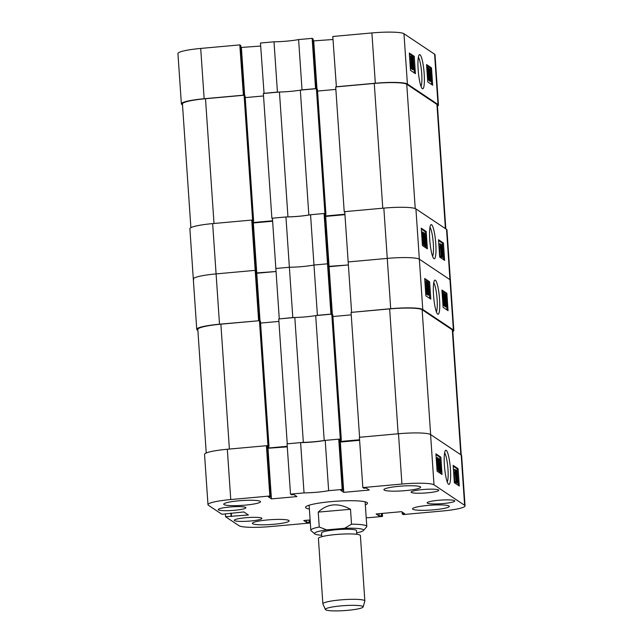 <?xml version="1.0" encoding="UTF-8"?>
<svg xmlns="http://www.w3.org/2000/svg" width="643" height="643" viewBox="0 0 643 643"><rect width="100%" height="100%" fill="white"/><g stroke="black" fill="none" stroke-linecap="round" stroke-linejoin="round"><path stroke-width="0.96" d="M450.438 469.334A17.144 2.845 84.8 0 0 445.422 450.534A17.144 2.845 84.8 0 0 444.409 465.307A17.144 2.845 84.8 0 0 448.476 484.195A17.144 2.845 84.8 0 0 450.438 469.334M447.247 481.977A15.022 2.492 84.8 0 0 447.978 469.277A15.022 2.492 84.8 0 0 444.618 452.937M399.038 486.293A18.414 2.411 176.1 0 0 383.903 489.709A18.414 2.411 176.1 0 0 405.508 490.617A18.414 2.411 176.1 0 0 420.643 487.201A18.414 2.411 176.1 0 0 399.038 486.293M427.683 505.446A18.414 2.411 176.1 0 0 412.549 508.862A18.414 2.411 176.1 0 0 434.154 509.77A18.414 2.411 176.1 0 0 449.288 506.354A18.414 2.411 176.1 0 0 427.683 505.446M267.528 519.946A18.414 2.411 176.1 0 0 252.394 523.362A18.414 2.411 176.1 0 0 273.998 524.27A18.414 2.411 176.1 0 0 289.133 520.854A18.414 2.411 176.1 0 0 267.528 519.946M238.883 500.793A18.414 2.411 176.1 0 0 223.748 504.208A18.414 2.411 176.1 0 0 245.345 505.117A18.414 2.411 176.1 0 0 260.479 501.701A18.414 2.411 176.1 0 0 238.883 500.793M422.515 489.572A13.849 1.816 176.1 0 0 411.126 492.136A13.849 1.816 176.1 0 0 427.378 492.827A13.849 1.816 176.1 0 0 438.767 490.255A13.849 1.816 176.1 0 0 422.515 489.572M438.534 500.278A13.849 1.816 176.1 0 0 427.145 502.85A13.849 1.816 176.1 0 0 443.397 503.533A13.849 1.816 176.1 0 0 454.786 500.961A13.849 1.816 176.1 0 0 438.534 500.278M229.631 507.03A13.849 1.816 176.1 0 0 218.25 509.602A13.849 1.816 176.1 0 0 234.502 510.285A13.849 1.816 176.1 0 0 245.891 507.721A13.849 1.816 176.1 0 0 229.631 507.03M245.65 517.744A13.849 1.816 176.1 0 0 234.269 520.308A13.849 1.816 176.1 0 0 250.521 520.999A13.849 1.816 176.1 0 0 261.91 518.427A13.849 1.816 176.1 0 0 245.65 517.744M365.328 504.843A31.033 4.067 176.1 0 0 367.483 503.172A31.033 4.067 176.1 0 0 367 502.521A31.033 4.067 176.1 0 0 333.645 501.419A31.033 4.067 176.1 0 0 305.554 507.391A31.033 4.067 176.1 0 0 306.036 508.042A31.033 4.067 176.1 0 0 309.371 509.063M456.634 483.102L456.217 482.371M456.538 482.338L456 470.089L456.538 482.338L455.509 482.435L455.348 481.88M455.991 481.824L455.14 472.075L454.906 473.722L455.156 469.527L455.991 481.824L454.762 481.784L454.215 473.787M454.906 473.722L453.87 473.819L453.773 472.396L453.99 469.535L455.027 469.438M458.194 485.28L457.069 468.763L453.227 466.191M439.884 471.914L439.482 471.07M438.711 471.118L438.245 470.162M440.945 473.746L439.908 465.283L439.82 457.229L435.978 454.657M382.32 513.411L382.529 516.433L368.994 517.663A23.148 3.03 176.1 0 0 366.205 517.719M382.529 516.433L381.54 515.774L379.129 515.991L376.107 513.974L401.602 511.667L404.616 513.685L402.205 513.902L403.193 514.561L442.288 511.024A27.705 3.625 176.1 0 0 465.058 505.888A27.705 3.625 176.1 0 0 464.624 505.31L434.009 484.838A27.705 3.625 176.1 0 0 401.931 484.042L398.499 433.752L359.405 437.288L362.837 487.587L401.931 484.042M362.837 487.587L363.825 488.246L366.237 488.029L369.251 490.046L343.764 492.353L340.75 490.336L343.161 490.111L342.172 489.452L338.74 439.161L325.213 440.383L328.645 490.681L342.172 489.452M230.749 499.547A27.705 3.625 176.1 0 0 207.978 504.683L204.546 454.384A27.705 3.625 -3.9 0 1 227.325 449.248L230.749 499.547L269.843 496.002L270.832 496.661L268.42 496.878L271.434 498.896L296.921 496.589L293.907 494.571L291.496 494.788L290.507 494.129L304.035 492.908A23.148 3.03 176.1 0 0 328.645 490.681M207.978 504.683A27.705 3.625 176.1 0 0 208.404 505.261L221.867 514.263L243.826 511.949L248.383 514.995L225.564 516.731L225.371 513.942M309.99 519.962L310.199 522.984L271.105 526.521A27.705 3.625 176.1 0 1 239.027 525.733L225.564 516.731M310.199 522.984L309.211 522.325L306.799 522.542L303.777 520.525L310.119 519.954M269.843 496.002L266.411 445.712L227.325 449.248M266.411 445.712L267.4 446.371L270.832 496.661M267.528 448.284L287.284 446.861M304.035 492.908L300.611 442.609L287.075 443.839L290.507 494.129M300.611 442.609A23.148 3.03 176.1 0 0 325.213 440.383M338.74 439.161L339.729 439.82L343.161 490.111M339.858 441.733L340.34 442.054L343.764 492.353M359.614 440.31L340.34 442.054M398.154 433.784L389.642 308.905L351.07 312.402L359.582 437.272L398.154 433.784A28.059 3.673 176.1 0 1 398.499 433.752A27.705 3.625 -3.9 0 1 430.577 434.539L461.2 455.011A27.705 3.625 -3.9 0 1 461.626 455.59L465.058 505.888M440.849 457.133L435.922 453.837L437.103 471.182L442.03 474.478L440.849 457.133L439.82 457.229M458.097 468.667L453.17 465.371L454.352 482.716L459.287 486.012L458.097 468.667L457.069 468.763M268.01 448.605L271.434 498.896M231.271 513.082L231.504 516.522M230.861 513.122L231.078 516.233M378.976 513.717L379.129 515.991M381.387 513.5L381.54 515.774M402.076 511.989L402.205 513.902M306.647 520.267L306.799 522.542M309.058 520.042L309.211 522.325M438.06 458.097L438.566 464.447C438.831 467.742 438.735 469.631 438.277 470.129L437.746 468.594L437.674 470.025L437.497 469.141L437.136 463.442C436.87 460.099 436.967 458.178 437.441 457.679L437.69 458.129M437.674 470.025L437.031 470.081M437.497 469.141L436.967 469.189M437.57 467.67L436.87 467.734M437.136 463.442L436.581 463.49M436.324 457.752L437.441 457.679M437.939 460.372L437.529 459.094L437.626 466.585L437.939 460.372L437.224 460.436M438.188 468.715L438.116 461.361L437.795 467.582L438.245 468.731M438.373 464.334L437.955 464.375M439.547 469.776L438.494 458.692L439.257 459.198L439.354 460.613L438.759 460.219L438.896 463.161L439.844 467.083L439.635 471.038L438.92 467.252L439.571 469.784M438.655 471.15L439.691 471.054L438.598 471.126M439.651 467.019L438.695 467.107M439.354 460.613L438.783 460.669M438.888 459.456L439.973 459.375L440.889 465.934L440.825 471.833L439.788 471.922M439.876 459.383L439.273 459.44M439.844 471.938L440.825 471.833M440.696 465.797L440.053 460.637L440.101 465.411L440.744 470.572L440.696 465.797L440.134 465.853M455.799 481.687L454.762 481.784M454.81 472.3L453.773 472.396M456.393 482.242L455.365 482.338M456 470.089L455.196 470.162M456.884 476.061L456.707 470.563L457.358 474.044L457.559 483.022L456.884 476.061L456.337 476.109M455.614 470.636L456.707 470.563M457.165 473.907L456.795 471.825L457.052 475.611L457.165 473.907L456.715 473.947M457.599 479.533L457.133 476.865L457.47 481.76L457.599 479.533L457.044 479.582M303.335 442.368L287.252 443.823L278.74 318.952L294.815 317.497L303.335 442.368A22.794 2.982 -3.9 0 0 324.209 440.479L315.697 315.6A22.794 2.982 -3.9 0 1 294.815 317.497M267.448 447.054L268.814 447.97L287.244 446.298M206.242 452.985L197.811 329.393A28.059 3.673 -3.9 0 1 220.879 324.185L229.39 449.063L267.962 445.567L268.983 446.25L267.4 446.387M422.13 309.709L452.318 329.891L460.83 454.762L430.641 434.58L422.13 309.709A28.059 3.673 -3.9 0 0 389.642 308.905M359.574 439.756L341.144 441.42L341.031 439.724M339.777 440.503L341.144 441.42M324.209 440.479L340.292 439.016L341.312 439.699L339.729 439.844M340.292 439.016L331.78 314.146L315.697 315.6M331.78 314.146L332.801 314.829L341.312 439.699M351.239 314.869L332.913 316.525M452.318 329.891A28.059 3.673 -3.9 0 1 452.752 330.478L461.24 455.043M267.962 445.567L259.45 320.696L220.879 324.185M259.45 320.696L260.463 321.379L268.983 446.25M260.584 323.075L278.909 321.412M268.814 447.97L268.702 446.274M341.401 605.851A18.936 2.484 176.1 0 0 325.382 609.524A18.936 2.484 176.1 0 0 347.091 610.392A18.936 2.484 176.1 0 0 363.126 606.952A18.936 2.484 176.1 0 0 341.401 605.851M325.382 609.524L322.899 603.962A21.042 2.757 -3.9 0 1 322.866 603.833A21.042 2.757 -3.9 0 1 340.694 599.887A21.042 2.757 -3.9 0 1 364.846 600.972A21.042 2.757 -3.9 0 1 364.838 601.109L363.126 606.952M321.805 536.688L321.548 533.007A17.538 2.299 -3.9 0 1 336.41 529.711A17.538 2.299 -3.9 0 1 356.535 530.62L356.793 534.301M322.866 603.833L318.406 538.448A21.042 2.757 -3.9 0 1 336.241 534.494A21.042 2.757 -3.9 0 1 360.393 535.587L364.846 600.972M356.688 532.862A24.547 3.215 176.1 0 0 363.351 530.579A24.547 3.215 176.1 0 0 363.255 529.703A24.547 3.215 176.1 0 0 344.608 528.297L326.636 529.864A24.547 3.215 176.1 0 0 314.797 533.891A24.547 3.215 176.1 0 0 321.701 535.249M311.14 530.748A28.059 3.673 -3.9 0 1 311.099 530.716A28.059 3.673 -3.9 0 1 310.818 530.25A28.059 3.673 -3.9 0 1 319.249 527.019L318.237 512.101C327.488 503.501 338.242 502.561 350.499 509.296L351.52 524.206A28.059 3.673 -3.9 0 1 366.478 525.934A28.059 3.673 -3.9 0 1 366.799 526.432A28.059 3.673 -3.9 0 1 366.59 526.938L363.351 530.579M351.52 524.206L344.608 528.297M326.636 529.864L319.249 527.019M350.499 509.296L318.237 512.101M433.535 295.161A17.144 2.845 84.8 0 0 437.594 314.049A17.144 2.845 84.8 0 0 439.555 299.188A17.144 2.845 84.8 0 0 434.547 280.388A17.144 2.845 84.8 0 0 433.535 295.161M436.372 311.831A15.022 2.492 84.8 0 0 437.095 299.132A15.022 2.492 84.8 0 0 433.744 282.791M426.333 294.02L425.144 284.929L425.32 281.554L426.349 281.465L427.482 291.086L427.265 293.939L426.229 294.028M427.965 294.406L427.426 282.156L427.965 294.406L426.936 294.502L426.775 294.004M428.945 295.057L427.981 282.679L429.162 292.195L428.945 295.057L427.908 295.153L427.74 294.43M429.709 298.4L428.584 281.875L424.742 279.311M443.059 305.208L443.991 305.12L443.566 303.617L442.866 303.681M445.47 305.811L444.715 305.304L444.618 303.882L445.213 304.276L444.128 297.42L444.337 293.465L445.47 305.811L444.442 305.899L443.67 305.168M445.912 306.406L445.398 300.048C445.141 296.761 445.237 294.864 445.695 294.373L446.226 295.909L446.298 294.478L446.475 295.362L446.829 301.061C447.102 304.404 446.998 306.317 446.531 306.815L445.977 305.152L445.912 306.406L444.876 306.494L444.723 305.875M445.655 306.896L445.245 306.462M446.957 309.934L446.74 306.727M445.904 294.51L445.832 293.409L441.99 290.845M279.271 318.783L275.847 268.493L289.374 267.263L292.806 317.562L279.424 318.888M324.08 213.516L325.069 214.175L328.493 264.474L327.512 263.815L324.08 213.516L310.553 214.738L313.977 265.037L327.512 263.815L330.936 314.106L317.409 315.335L313.977 265.037A23.148 3.03 -3.9 0 1 289.374 267.263A23.148 3.03 176.1 0 0 313.977 265.037L327.512 263.815L328.493 264.474L331.884 314.218M325.197 216.096L325.671 216.41L329.103 266.708L328.621 266.387L348.377 264.964L329.103 266.708L332.367 314.54M351.6 312.233L348.176 261.942L387.263 258.398A27.705 3.625 -3.9 0 1 419.34 259.193L449.963 279.665A27.705 3.625 -3.9 0 1 450.397 280.244A27.705 3.625 176.1 0 0 449.963 279.665L419.34 259.193A27.705 3.625 176.1 0 0 387.263 258.398L383.839 208.107L344.744 211.643L348.176 261.942L387.263 258.398L390.695 308.696L351.753 312.337M193.744 279.617A27.705 3.625 176.1 0 1 193.31 279.038L189.886 228.739A27.705 3.625 -3.9 0 1 212.656 223.603L216.088 273.902A27.705 3.625 176.1 0 0 193.31 279.038A27.705 3.625 -3.9 0 1 216.088 273.902L255.183 270.357L256.163 271.016L259.555 320.769M252.868 222.639L253.342 222.96L256.774 273.259L256.292 272.937L276.048 271.507L256.774 273.259L260.029 321.082M317.409 315.335A23.148 3.03 -3.9 0 1 316.107 315.568M294.414 317.529A23.148 3.03 -3.9 0 1 292.806 317.562M258.607 320.656L255.183 270.357L216.088 273.902L219.512 324.193L258.759 320.761M219.512 324.193A27.705 3.625 176.1 0 0 196.742 329.337A27.705 3.625 176.1 0 0 197.176 329.915L197.883 330.389M452.825 331.603A27.705 3.625 176.1 0 0 453.821 330.534A27.705 3.625 176.1 0 0 453.395 329.955L422.772 309.484A27.705 3.625 176.1 0 0 390.695 308.696M443.123 307.37L448.05 310.657L446.869 293.321L441.934 290.025L443.123 307.37M425.867 295.836L430.802 299.132L429.612 281.787L424.685 278.491L425.867 295.836M428.584 281.875L429.612 281.787M445.832 293.409L446.869 293.321M445.8 304.219L445.398 304.26M444.586 294.438L445.695 294.373M446.298 294.478L445.816 294.518M445.575 306.936L446.531 306.815L445.503 306.912M446.636 300.948L446.346 297.91L446.025 304.123L446.443 305.401L446.636 300.948L446.186 300.988M445.728 295.772L445.856 303.134L446.178 296.921L445.679 295.796M446.178 296.921L445.495 296.986M443.244 293.538L444.337 293.465M445.077 301.334L444.209 301.68M444.868 297.275L444.305 297.323M444.98 299.373L444.522 299.413M444.715 305.304L443.686 305.401M443.566 303.617L443.148 292.669L444.064 299.22L444.048 305.136L443.019 305.232M443.083 298.561L442.521 298.609M442.062 292.75L443.148 292.669M443.051 292.678L442.127 292.758M443.919 303.866L443.228 293.923L443.943 303.874M443.863 299.091L443.308 299.14M428.817 294.976L427.788 295.073M427.82 294.309L426.791 294.406M427.426 282.156L426.727 282.221M426.293 294.044L427.322 293.955L426.614 290.459L425.578 290.556M426.614 290.459L426.671 288.16L425.642 288.257M426.671 288.16L426.172 284.833L425.144 284.929M426.172 284.833L426.413 281.481M427.29 290.99L426.92 288.892L426.807 290.588L427.177 292.678L427.29 290.99L426.839 291.03M426.839 287.63L426.502 282.743L426.872 287.638M426.96 285.404L426.405 285.46M435.777 243.689A17.144 2.845 84.8 0 0 430.762 224.889A17.144 2.845 84.8 0 0 429.749 239.662A17.144 2.845 84.8 0 0 433.808 258.55A17.144 2.845 84.8 0 0 435.777 243.689M432.586 256.332A15.022 2.492 84.8 0 0 433.31 243.633A15.022 2.492 84.8 0 0 429.958 227.292M441.966 257.457L441.548 256.726M441.878 256.694L441.339 244.444L441.878 256.694L440.841 256.79L440.688 256.236M441.331 256.179L440.479 246.43L440.238 248.077L440.487 243.882L441.331 256.179L440.101 256.139L439.555 248.142M440.238 248.077L439.209 248.174L439.113 246.751L439.33 243.89L440.359 243.793M443.533 259.635L442.408 243.118L438.566 240.546M425.224 246.269L424.814 245.425M424.042 245.473L423.584 244.517M426.277 248.102L425.248 239.638L425.152 231.584L421.318 229.012M275.847 268.493L289.374 267.263L285.942 216.972L272.415 218.194L275.847 268.493M251.751 220.067L255.183 270.357L256.163 271.016L252.739 220.726L251.751 220.067L212.656 223.603M253.342 222.96L272.624 221.216M285.942 216.972A23.148 3.03 176.1 0 0 310.553 214.738M344.953 214.666L325.671 216.41M383.839 208.107A27.705 3.625 -3.9 0 1 415.917 208.895L446.531 229.366A27.705 3.625 -3.9 0 1 446.965 229.945L453.821 330.534M426.188 231.488L421.261 228.193L422.443 245.538L427.37 248.833L426.188 231.488L425.152 231.584M443.437 243.022L438.51 239.726L439.691 257.071L444.618 260.367L443.437 243.022L442.408 243.118M423.391 232.453L423.906 238.802C424.171 242.098 424.067 243.986 423.616 244.485L423.078 242.95L423.006 244.38L422.829 243.496L422.475 237.797C422.202 234.454 422.306 232.533 422.772 232.035L423.03 232.485M423.006 244.38L422.363 244.436M422.829 243.496L422.306 243.544M422.909 242.025L422.202 242.089M422.475 237.797L421.912 237.846M421.663 232.107L422.772 232.035M423.279 234.727L422.869 233.449L422.965 240.948L423.279 234.727L422.555 234.799M423.52 243.07L423.448 235.716L423.134 241.937L423.576 243.086M423.713 238.69L423.295 238.73M424.878 244.131L423.833 233.047L424.589 233.554L424.235 237.516L425.184 241.438L424.967 245.393L424.259 241.607L424.91 244.139M423.994 245.505L425.031 245.409L423.938 245.481M424.991 241.374L424.034 241.463M424.685 234.968L424.115 235.025M424.227 233.811L425.312 233.731L426.229 240.289L426.156 246.189L425.127 246.277M425.216 233.739L424.605 233.795M425.184 246.293L426.156 246.189M426.028 240.16L425.393 234.992L425.441 239.767L426.076 244.927L426.028 240.16L425.473 240.209M441.13 256.051L440.101 256.139M440.142 246.663L439.113 246.751M441.733 256.597L440.696 256.694M441.339 244.444L440.535 244.525M442.223 250.416L442.038 244.919L442.697 248.399L442.89 257.377L442.223 250.416L441.677 250.473M440.953 244.999L442.038 244.919M442.497 248.262L442.127 246.181L442.014 247.86L442.392 249.966L442.497 248.262L442.054 248.302M442.939 253.889L442.472 251.22L442.81 256.115L442.939 253.889L442.384 253.945M325.077 214.312L325.937 214.24L324.924 213.556L316.412 88.686L300.329 90.141A22.794 2.982 -3.9 0 1 279.448 92.029L287.96 216.9L287.558 216.94M272.423 218.307L271.885 218.363L263.365 93.484L279.448 92.029M309.251 214.979L308.841 215.011A22.794 2.982 -3.9 0 1 287.96 216.9M271.885 218.363L272.455 218.741M252.828 222.092L253.446 222.51L272.592 220.774M251.903 220.171L253.607 220.782L252.747 220.862M344.752 211.764L344.214 211.812L344.785 212.19M344.921 214.223L325.776 215.96L325.663 214.264M325.157 215.542L325.776 215.96M324.924 213.556L324.233 213.621M316.412 88.686L317.425 89.361L325.937 214.24M335.863 89.401L317.546 91.065M382.778 208.203L374.274 83.445L335.694 86.942L344.214 211.812M374.274 83.445A28.059 3.673 -3.9 0 1 406.754 84.249L415.233 208.557M445.414 228.619L436.943 104.431L406.754 84.249M436.943 104.431A28.059 3.673 -3.9 0 1 437.385 105.018L445.824 228.892M190.883 227.678L182.443 103.933A28.059 3.673 -3.9 0 1 205.503 98.725L214.006 223.483M252.595 220.107L244.083 95.236L205.503 98.725M244.083 95.236L245.096 95.911L253.607 220.782M245.216 97.607L263.534 95.952M308.841 215.011L300.329 90.141M253.446 222.51L253.334 220.806M424.187 73.728A17.144 2.845 84.8 0 0 419.172 54.928A17.144 2.845 84.8 0 0 418.159 69.701A17.144 2.845 84.8 0 0 422.226 88.589A17.144 2.845 84.8 0 0 424.187 73.728M420.996 86.371A15.022 2.492 84.8 0 0 421.728 73.664A15.022 2.492 84.8 0 0 418.368 57.331M410.965 68.56L409.768 59.469L409.945 56.094L410.981 55.997L412.115 65.626L411.898 68.471L410.861 68.568M412.597 68.946L412.059 56.697L412.597 68.946L411.56 69.034L411.407 68.536M413.578 69.597L412.605 57.211L413.795 66.735L413.578 69.597L412.541 69.693L412.372 68.962M414.341 72.94L413.208 56.415L409.374 53.851M430.103 80.343L429.347 79.845L429.251 78.422L429.837 78.816L428.752 71.952L428.969 67.997L430.103 80.343L429.066 80.439L428.294 79.708M430.545 80.938L430.03 74.588C429.765 71.293 429.87 69.404 430.32 68.905L430.858 70.449L430.931 69.01L431.107 69.894L431.461 75.593C431.726 78.96 431.63 80.881 431.164 81.356L430.609 79.692L430.545 80.938L429.508 81.034L429.347 80.415M430.288 81.436L429.878 81.002M431.59 84.474L431.373 81.267M430.537 69.05L430.464 67.949L426.622 65.385M300.739 90.1A23.148 3.03 176.1 0 0 302.033 89.867L298.609 39.577L312.136 38.347L313.125 39.006L316.517 88.758M302.033 89.867L315.568 88.646L312.136 38.347M298.609 39.577A23.148 3.03 -3.9 0 1 274.006 41.803L277.43 92.094A23.148 3.03 176.1 0 0 279.038 92.07M313.254 40.927L333.01 39.496M336.385 86.877L332.801 36.474L371.895 32.938A27.705 3.625 -3.9 0 1 403.973 33.733L434.596 54.197A27.705 3.625 -3.9 0 1 435.022 54.784L438.454 105.074A27.705 3.625 176.1 0 0 438.02 104.496L434.596 54.197M200.712 48.434L204.144 98.733A27.705 3.625 176.1 0 0 181.374 103.869L177.942 53.578A27.705 3.625 -3.9 0 1 200.712 48.434L239.807 44.897L240.795 45.557L244.187 95.301M240.924 47.478L260.68 46.047M264.056 93.428L260.471 43.025L274.006 41.803M263.903 93.323L277.43 92.094M243.392 95.293L239.807 44.897M204.144 98.733L243.239 95.196M181.374 103.869A27.705 3.625 176.1 0 0 181.8 104.447L182.508 104.922M437.457 106.143A27.705 3.625 176.1 0 0 438.454 105.074M403.973 33.733L407.405 84.024L438.02 104.496M407.405 84.024A27.705 3.625 176.1 0 0 375.327 83.236L371.895 32.938M336.233 86.773L375.327 83.236M427.748 81.902L432.675 85.197L431.493 67.853L426.566 64.557L427.748 81.902M410.499 70.368L415.426 73.664L414.245 56.319L409.318 53.023L410.499 70.368M316.991 89.072L313.728 41.248M244.661 95.622L241.398 47.791M413.208 56.415L414.245 56.319M430.464 67.949L431.493 67.853M430.432 78.759L430.03 78.792M429.211 68.978L430.32 68.905M430.931 69.01L430.448 69.058M431.268 75.48L430.971 72.45L430.657 78.663L431.067 79.941L431.268 75.48L430.818 75.52M430.36 70.304L430.488 77.674L430.802 71.461L430.312 70.328M430.802 71.461L430.119 71.518M427.876 68.078L428.969 67.997M429.701 75.874L428.833 76.212M429.492 71.815L428.937 71.863M429.612 73.905L429.146 73.953M429.347 79.845L428.31 79.933M427.643 79.764L428.68 79.676L427.708 73.101L427.78 67.202L428.688 73.752L428.624 79.66L427.603 79.748M428.198 78.149L427.499 78.213M427.708 73.101L427.153 73.149M426.687 67.282L427.78 67.202M427.683 67.218L426.751 67.298M428.495 73.632L427.86 68.463L428.543 78.406L428.495 73.632L427.941 73.68M413.449 69.516L412.412 69.605M412.452 68.849L411.424 68.938M412.059 56.697L411.351 56.761M410.917 68.584L411.954 68.488L411.239 64.999L410.21 65.088M411.239 64.999L411.303 62.701L410.266 62.789M411.303 62.701L410.805 59.373L409.768 59.469M410.805 59.373L411.046 56.013M411.809 67.21L411.544 63.424L411.833 67.218M411.922 65.53L411.472 65.57M411.592 59.944L411.126 57.275L411.464 62.17L411.592 59.944L411.038 59.992M430.577 434.539L434.009 484.838M464.624 505.31L461.2 455.011M453.395 329.955L446.531 229.366M415.917 208.895L422.772 309.484M365.12 501.805L366.799 526.432M309.114 505.221L310.818 530.25M314.797 533.891L311.099 530.716M193.31 279.038L196.742 329.337M444.9 301.639L443.871 301.736M429.532 76.179L428.495 76.268"/></g></svg>
